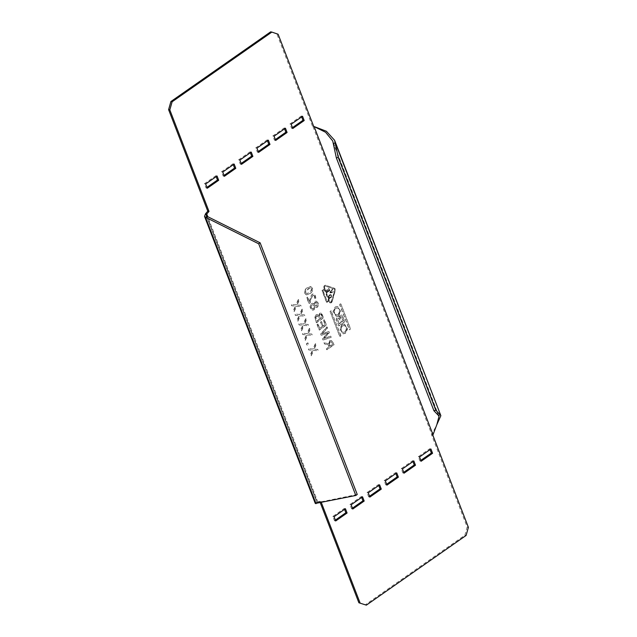 <?xml version="1.0" encoding="UTF-8"?>
<svg xmlns="http://www.w3.org/2000/svg" width="637" height="637" viewBox="0 0 637 637"><rect width="100%" height="100%" fill="white"/><g stroke="black" fill="none" stroke-linecap="round" stroke-linejoin="round"><path stroke-width="0.48" stroke-dasharray="3.19 2.39" d="M313.675 126.365L314.638 126.739M437.953 422.602L431.775 434.426L312.863 126.269L314.089 126.508M433.001 434.673L431.775 434.426L431.623 434.967L467.176 527.11L464.875 535.215L365.136 604.911M432.849 435.214L431.623 434.967M320.307 502.808L319.71 501.247L316.82 502.219L318.046 502.458L320.929 501.494L319.71 501.247M312.448 126.126L276.896 33.984L270.645 31.85M332.219 301.452L335.038 290.599A1.991 1.553 101.2 0 0 334.107 288.187L325.778 285.336A1.991 1.553 101.2 0 0 325.618 285.296A1.991 1.553 101.2 0 0 324.575 285.543A1.991 1.553 101.2 0 0 323.811 288.243L324.137 289.102L322.003 290.591L326.606 302.535L328.748 301.046L329.321 301.946L328.995 301.094L326.853 302.583L322.242 290.639L324.384 289.15L324.05 288.298A1.991 1.553 -78.8 0 1 324.822 285.591A1.991 1.553 -78.8 0 1 325.865 285.344A1.991 1.553 -78.8 0 1 326.025 285.392L334.353 288.235A1.991 1.553 -78.8 0 1 335.285 290.647L332.219 301.452A1.991 1.553 -78.8 0 1 330.364 302.901A1.991 1.553 -78.8 0 1 329.321 301.946M331.973 301.405A1.991 1.553 -78.8 0 1 330.117 302.854A1.991 1.553 -78.8 0 1 329.074 301.898M338.677 325.897L344.553 321.789L342.308 315.968A1.975 1.537 101.2 0 0 341.273 315.012A1.975 1.537 101.2 0 0 340.238 315.259A1.975 1.537 101.2 0 0 339.338 317.083A2.309 1.8 101.2 0 0 338.518 316.613A2.309 1.8 101.2 0 0 337.307 316.9A2.309 1.8 101.2 0 0 336.416 320.045L338.924 325.945L344.8 321.836L342.555 316.016A1.975 1.537 -78.8 0 0 341.52 315.06L341.273 315.012M340.23 303.849L339.688 304.773L349.235 329.52L350.111 329.448L350.302 328.772L340.755 304.032L340.23 303.849L339.927 304.82L349.49 329.759M340.684 335.492L331.136 310.752L330.611 310.569L330.07 311.493L339.617 336.24L340.134 336.416L340.93 335.54L330.874 310.506M341.91 324.615L339.847 328.955L342.913 333.788L345.246 333.247L347.308 328.907L344.251 324.074L341.91 324.615L344.49 324.122L347.555 328.955L345.493 333.302L343.152 333.836L340.094 329.01L342.157 324.663M338.454 315.657L340.516 311.31L337.459 306.477L335.126 307.018L333.055 311.366L336.121 316.191L338.701 315.705L336.368 316.239L333.302 311.413L335.365 307.066L337.706 306.524L340.763 311.358L338.701 315.705M302.503 310.402L300.465 314.638L304.207 314.813L304.709 316.111L300.059 315.793L297.63 321.199L297.121 319.885L299.191 315.594L295.377 315.371L294.875 314.065L299.597 314.439L302.002 309.088L302.75 310.45L300.712 314.686L304.454 314.861L304.956 316.159L300.306 315.841L297.869 321.247L297.368 319.933L299.438 315.641L295.624 315.419L295.122 314.121L299.836 314.487L302.249 309.136L302.75 310.45M309.908 329.584L307.87 333.82L311.612 333.995L312.114 335.293L307.464 334.974L305.027 340.373L304.526 339.067L306.588 334.775L302.782 334.544L302.28 333.247L306.994 333.621L309.399 328.27L310.155 329.632L308.117 333.868L311.859 334.043L312.353 335.341L307.703 335.022L305.274 340.429L304.765 339.115L306.835 334.823L303.021 334.6L302.519 333.294L307.241 333.669L309.646 328.318L310.155 329.632M315.848 344.983L313.81 349.219L317.552 349.394L318.054 350.692L313.404 350.374L310.967 355.78L310.466 354.467L312.536 350.175L308.722 349.952L308.22 348.646L312.942 349.02L315.347 343.669L316.095 345.031L314.057 349.267L317.799 349.442L318.301 350.74L313.651 350.422L311.214 355.828L310.713 354.514L312.775 350.223L308.969 350L308.467 348.694L313.181 349.068L315.594 343.717L316.095 345.031M327.354 327.92L322.059 333.852L328.716 331.447L329.162 332.586L323.915 338.478L330.539 336.161L330.969 337.276L322.983 340.015L322.497 338.773L327.744 332.896L321.144 335.253L320.65 333.987L326.924 326.805L327.601 327.967L322.298 333.907L328.963 331.495L329.409 332.641L324.153 338.534L330.786 336.209L331.216 337.323L323.222 340.062L322.744 338.82L327.991 332.952L321.39 335.301L320.897 334.035L327.171 326.853L327.601 327.967M318.619 315.411L317.361 314.447L316.024 314.813L314.766 316.812L316.302 322.712L315.004 316.86L316.27 314.861L317.6 314.495L318.866 315.466L319.655 313.237L321.542 313.253L323.676 317.783L316.549 322.76M316.302 322.712L323.429 317.728L320.745 312.926L321.542 313.253L319.655 313.237M313.603 295.281L312.52 295.464L310.697 299.207L309.877 302.79L308.881 303.483L306.636 297.654L307.448 297.089L309.232 301.715L311.095 295.799L312.337 294.302L313.715 293.936L315.411 295.775L315.912 298.522L314.909 299.223L314.606 296.372L313.603 295.281L312.759 295.512L310.944 299.255L310.123 302.838L309.128 303.538L306.883 297.702L307.687 297.137L309.478 301.763L310.354 297.933M313.356 295.234L314.367 296.316L314.662 299.175L315.665 298.474L315.164 295.727L313.468 293.888L312.09 294.254L310.115 297.885M292.455 127.639L291.563 128.26L289.923 123.992L301.317 116.03L301.651 116.89M275.359 139.583L274.467 140.204L272.819 135.944L284.221 127.973L284.556 128.841M258.256 151.534L257.364 152.155L255.724 147.888L267.118 139.925L267.452 140.785M241.16 163.478L240.268 164.099L238.62 159.831L250.023 151.869L250.357 152.737M206.961 187.374L206.07 187.995L204.421 183.727L215.824 175.764L216.158 176.624M224.057 175.422L223.165 176.051L221.525 171.783L232.919 163.82L233.253 164.68M344.545 509.361L344.211 508.501L332.817 516.464L334.457 520.732L335.349 520.111M361.649 497.417L361.314 496.549L349.912 504.52L351.56 508.78L352.452 508.159M378.744 485.466L378.41 484.606L367.016 492.568L368.656 496.836L369.548 496.215M395.848 473.522L395.513 472.654L384.111 480.624L385.759 484.884L386.651 484.263M412.943 461.57L412.609 460.71L401.214 468.673L402.855 472.941L403.747 472.32M430.047 449.626L429.712 448.759L418.31 456.729L419.958 460.997L420.85 460.368M312.21 288.067L310.673 286.491L307.329 287.709C305.115 288.911 304.247 290.775 304.725 293.299L306.27 294.883L309.606 293.657C311.819 292.455 312.687 290.591 312.21 288.067L312.456 288.115C312.934 290.639 312.066 292.502 309.853 293.705L306.516 294.931L304.972 293.346C304.486 290.822 305.354 288.959 307.567 287.757L310.912 286.539L312.456 288.115M313.906 304.064L312.663 303.292L311.445 303.618C310.131 304.876 309.805 306.405 310.474 308.204L312.345 310.155L313.802 309.789L315.036 306.867L316.095 307.448L317.178 307.153C318.333 305.975 318.596 304.582 317.959 302.973L316.207 301.094L315.036 301.381L313.906 304.064L315.283 301.428L316.454 301.142L318.205 303.021C318.842 304.629 318.58 306.023 317.425 307.201L316.342 307.496L315.283 306.915L314.049 309.837L312.592 310.203L310.721 308.252C310.052 306.453 310.378 304.924 311.692 303.666L312.91 303.339L314.152 304.112M317.011 324.544L317.823 323.978L319.527 328.405L322.234 326.518L320.53 322.091L321.343 321.518L323.047 325.945L325.029 324.559L323.325 320.132L324.137 319.567L326.263 325.077L319.137 330.054L317.011 324.544L318.07 324.026L319.774 328.453L322.481 326.566L320.769 322.139L321.581 321.566L323.293 326.001L325.276 324.607L323.572 320.18L324.376 319.615L326.502 325.125L319.384 330.101L317.258 324.591M328.334 343.749L324.01 342.69L328.581 343.805L329.767 340.588L331.957 340.508L334.091 344.776L326.964 349.753L326.55 348.678L329.345 346.727L328.66 344.943L324.759 344.036L324.257 342.738M324.01 342.69L324.512 343.988L328.413 344.896L329.098 346.671L326.303 348.63L326.717 349.705L333.844 344.728L332.936 342.38L331.113 340.206L331.957 340.508L329.767 340.588M306.357 343.813L307.703 342.865L308.244 344.267L306.899 345.214L306.357 343.813L307.95 342.913L308.491 344.314L307.138 345.262L306.596 343.861M306.206 319.989L304.168 324.225L307.91 324.408L308.412 325.698L303.761 325.38L301.325 330.786L300.823 329.48L302.893 325.188L299.079 324.958L298.578 323.66L303.292 324.034L305.704 318.683L306.453 320.037L304.414 324.273L308.157 324.456L308.658 325.746L304.008 325.427L301.572 330.834L301.07 329.528L303.132 325.236L299.326 325.005L298.825 323.707L303.538 324.082L305.943 318.731L306.453 320.037M298.809 300.807L296.77 305.051L300.513 305.227L301.006 306.524L296.364 306.198L293.928 311.604L293.418 310.299L295.488 306.007L291.674 305.776L291.173 304.478L295.894 304.852L298.299 299.501L299.048 300.855L297.009 305.099L300.752 305.274L301.253 306.572L296.603 306.254L294.175 311.652L293.665 310.346L295.735 306.055L291.921 305.824L291.42 304.526L296.141 304.9L298.546 299.549L299.048 300.855M321.351 502.593L320.929 501.494M205.528 213.793L316.82 502.219C315.108 503.119 314.845 503.612 316.032 503.684L318.046 502.458L357.246 494.487M278.114 34.223L276.896 33.984M468.402 527.356L467.176 527.11M464.875 535.215L466.101 535.462M421.176 461.236L419.958 460.997M419.536 456.968L418.31 456.729M430.931 449.005L429.712 448.759M404.081 473.18L402.855 472.941M402.433 468.92L401.214 468.673M413.835 460.949L412.609 460.71M386.978 485.131L385.759 484.884M385.337 480.863L384.111 480.624M396.732 472.901L395.513 472.654M369.882 497.075L368.656 496.836M368.234 492.807L367.016 492.568M379.636 484.845L378.41 484.606M352.787 509.027L351.56 508.78M351.138 504.759L349.912 504.52M362.533 496.796L361.314 496.549M335.683 520.97L334.457 520.732M334.035 516.703L332.817 516.464M345.437 508.74L344.211 508.501M234.145 164.059L232.919 163.82M222.743 172.022L221.525 171.783M224.391 176.29L223.165 176.051M217.042 176.003L215.824 175.764M205.647 183.974L204.421 183.727M207.288 188.234L206.07 187.995M251.241 152.108L250.023 151.869M239.846 160.078L238.62 159.831M241.487 164.338L240.268 164.099M268.344 140.164L267.118 139.925M256.942 148.126L255.724 147.888M258.59 152.394L257.364 152.155M285.44 128.22L284.221 127.973M274.045 136.183L272.819 135.944M275.686 140.451L274.467 140.204M302.543 116.268L301.317 116.03M291.141 124.231L289.923 123.992M292.789 128.499L291.563 128.26M323.078 290.926L327.163 301.508L328.732 300.409L324.647 289.827L322.832 290.878L327.163 301.508M334.696 290.44A1.194 0.932 101.2 0 0 334.138 288.999L325.802 286.156A1.194 0.932 101.2 0 0 324.623 287.9L329.894 301.548A1.194 0.932 101.2 0 0 331.63 301.253L334.696 290.44L331.383 301.205A1.194 0.932 -78.8 0 1 329.647 301.5L324.376 287.844A1.194 0.932 -78.8 0 1 325.563 286.101L333.892 288.943A1.194 0.932 -78.8 0 1 334.449 290.392M326.916 301.46L328.485 300.361L324.4 289.779L322.832 290.878M326.701 292.686L329.544 290.695L328.588 288.203L329.034 290.44L328.047 291.133L327.028 289.564L327.721 291.364L326.845 291.977L326.096 290.05L325.77 290.281L326.701 292.686L329.791 290.743L328.827 288.25L329.281 290.488L328.294 291.181L327.601 289.389L327.267 289.612L327.959 291.412L327.084 292.025L326.343 290.098L326.017 290.329L326.94 292.733M329.026 298.721L331.877 296.731L330.555 294.581L329.353 294.939L328.397 296.285L329.026 298.721L332.124 296.778L331.407 295.512M330.993 291.905L330.364 292.367L333.294 291.73L333.493 292.256L330.117 292.869L329.91 292.343L332.474 289.023L332.681 289.548L330.603 292.415L333.541 291.778L333.74 292.303L330.356 292.916L330.157 292.391M330.746 291.857L332.434 289.501L332.235 288.975L329.91 292.343M329.353 294.939L330.794 294.628L331.654 295.56M328.397 296.285L329.6 294.987M328.389 296.922L328.644 296.332M329.273 298.769L328.628 296.969M331.359 296.484L329.17 298.012L328.748 296.715L329.536 295.425L330.826 295.162L331.606 296.531L329.417 298.06L328.987 296.762L329.783 295.472L330.826 295.162L331.606 296.531M338.924 325.945L336.662 320.093A2.309 1.8 -78.8 0 1 337.554 316.947A2.309 1.8 -78.8 0 1 338.765 316.661A2.309 1.8 -78.8 0 1 339.585 317.13A1.975 1.537 -78.8 0 1 340.484 315.307A1.975 1.537 -78.8 0 1 341.52 315.06M341.83 322.043L343.271 321.04L341.798 317.234A1.011 0.788 101.2 0 0 340.357 318.237L341.583 321.996L343.271 321.04M338.231 318.349A1.123 0.876 101.2 0 0 337.793 319.87L339.314 323.803L340.914 322.68L339.402 318.747A1.123 0.876 101.2 0 0 338.231 318.349M341.273 316.748L341.026 316.7A1.011 0.788 -78.8 0 0 340.11 318.189L341.583 321.996M343.024 320.992L341.559 317.186A1.011 0.788 -78.8 0 0 341.026 316.7M339.314 323.803L337.554 319.822A1.123 0.876 -78.8 0 1 339.155 318.699L340.914 322.68M339.067 323.755L340.676 322.633M340.477 303.897L341.002 304.08L350.549 328.819L349.737 329.807M340.93 335.54L340.381 336.463L339.855 336.288L330.308 311.541L331.121 310.561M344.935 331.861A3.36 2.62 101.2 0 0 346.464 328.358A3.36 2.62 101.2 0 0 344.474 325.682A3.36 2.62 101.2 0 0 342.714 326.096A3.36 2.62 101.2 0 0 341.185 329.6A3.36 2.62 101.2 0 0 343.176 332.275A3.36 2.62 101.2 0 0 344.935 331.861M342.467 326.048A3.36 2.62 -78.8 0 1 344.227 325.634A3.36 2.62 -78.8 0 1 346.217 328.31A3.36 2.62 -78.8 0 1 344.689 331.813A3.36 2.62 -78.8 0 1 342.929 332.227A3.36 2.62 -78.8 0 1 340.938 329.552A3.36 2.62 -78.8 0 1 342.467 326.048M338.143 314.264A3.36 2.62 101.2 0 0 339.672 310.76A3.36 2.62 101.2 0 0 337.682 308.085A3.36 2.62 101.2 0 0 335.922 308.507A3.36 2.62 101.2 0 0 334.393 312.003A3.36 2.62 101.2 0 0 336.384 314.678A3.36 2.62 101.2 0 0 338.143 314.264M335.675 308.451A3.36 2.62 -78.8 0 1 337.435 308.037A3.36 2.62 -78.8 0 1 339.425 310.713A3.36 2.62 -78.8 0 1 337.897 314.216A3.36 2.62 -78.8 0 1 336.137 314.63A3.36 2.62 -78.8 0 1 334.154 311.955A3.36 2.62 -78.8 0 1 335.675 308.451M318.882 315.45L319.893 313.285M319.312 319.233L316.7 321.064L315.649 317.369L316.438 316.032L318.062 316.024L316.685 316.079L315.896 317.417L316.939 321.112L319.559 319.28L318.062 316.024L317.353 315.729L319.559 319.28M319.503 315.689L320.371 318.715L322.441 317.266L321.128 314.487L320.228 314.567L319.256 315.641L319.989 314.511L320.881 314.439L322.441 317.266M321.128 314.487L319.989 314.511L321.128 314.487M322.203 317.218L320.124 318.667L319.256 315.641M305.784 292.781L307.114 293.697L311.445 290.655L311.644 288.68L310.346 287.773L305.983 290.814L305.537 292.733L305.736 290.767L307.782 288.895L310.752 287.781L310.1 287.725L311.397 288.633L311.198 290.607L307.114 293.697L305.537 292.733M311.429 307.719L312.608 308.865L313.667 308.595L314.774 306.373L312.894 304.661L312.058 304.916L311.19 307.671L311.819 304.868L312.648 304.613L314.527 306.325L313.667 308.595M314.662 304.629L315.657 305.72L317.067 305.943L317.473 303.491L315.681 302.527L314.415 304.582L315.434 302.479L316.398 302.336L315.434 302.479L317.226 303.443L316.828 305.895L316.111 306.071L317.067 305.943L315.657 305.72M313.42 308.547L312.361 308.818L311.19 307.671M315.419 305.672L314.415 304.582M328.581 343.805L330.014 340.636M329.719 345.023L329.225 343.104L330.165 341.814L331.574 341.75L330.412 341.862L329.472 343.152L330.157 346.154L332.864 344.267L331.017 341.567L332.864 344.267M329.472 344.975L329.91 346.106L332.618 344.219M318.046 502.458L207.781 216.691M206.937 216.277L317.457 502.689M438.407 415.412L333.454 143.429M313.5 126.437L315.602 127.145M206.364 215.64L317.162 502.768M439.012 416.423L332.721 140.96"/><path stroke-width="0.96" d="M314.638 126.739L326.383 131.254L334.576 140.244L338.223 157.371L435.788 410.212L440.278 414.878L438.407 415.412L433.916 410.746L435.788 410.212M338.223 157.371L336.352 157.904L332.721 140.96L325.579 132.265L313.675 126.365L278.114 34.223L271.864 32.089L172.125 101.785L169.824 109.89L209 211.412L206.754 214.032L205.528 213.793L207.773 211.173L168.598 109.644L170.899 101.538L270.645 31.85L271.864 32.089M333.454 143.429L335.333 142.895L440.868 415.706L436.871 424.545L439.012 416.423L438.407 415.412M336.352 157.904L433.916 410.746M366.355 605.15L358.886 602.777L366.355 605.15L466.101 535.462L468.402 527.356L432.849 435.214L436.871 424.545M358.886 602.777L320.307 502.808M301.651 116.89L302.965 120.297L292.455 127.639M284.556 128.841L285.862 132.241L275.359 139.583M267.452 140.785L268.766 144.185L258.256 151.534M250.357 152.737L251.663 156.137L241.16 163.478M216.158 176.624L217.464 180.032L206.961 187.374M233.253 164.68L234.567 168.08L224.057 175.422M335.349 520.111L345.859 512.761L344.545 509.361M352.452 508.159L362.963 500.817L361.649 497.417M369.548 496.215L380.058 488.874L378.744 485.466M386.651 484.263L397.162 476.922L395.848 473.522M403.747 472.32L414.257 464.978L412.943 461.57M420.85 460.368L431.36 453.026L430.047 449.626M360.104 603.016L321.351 502.593M421.176 461.236L432.579 453.273L430.931 449.005L419.536 456.968L421.176 461.236M404.081 473.18L415.483 465.217L413.835 460.949L402.433 468.92L404.081 473.18M386.978 485.131L398.38 477.161L396.732 472.901L385.337 480.863L386.978 485.131M369.882 497.075L381.284 489.112L379.636 484.845L368.234 492.807L369.882 497.075M352.787 509.027L364.181 501.056L362.533 496.796L351.138 504.759L352.787 509.027M335.683 520.97L347.085 513.008L345.437 508.74L334.035 516.703L335.683 520.97M222.743 172.022L234.145 164.059L235.794 168.327L224.391 176.29L222.743 172.022M205.647 183.974L217.042 176.003L218.69 180.271L207.288 188.234L205.647 183.974M239.846 160.078L251.241 152.108L252.889 156.376L241.487 164.338L239.846 160.078M256.942 148.126L268.344 140.164L269.992 144.432L258.59 152.394L256.942 148.126M274.045 136.183L285.44 128.22L287.088 132.48L275.686 140.451L274.045 136.183M291.141 124.231L302.543 116.268L304.191 120.536L292.789 128.499L291.141 124.231M204.509 216.357L315.307 503.485L355.82 495.482L357.246 494.487L260.135 242.816L258.71 243.812L205.512 217.273L204.509 216.357L205.528 213.793M258.71 243.812L355.82 495.482M316.032 503.684L205.512 217.273L206.937 216.277L206.364 215.632L206.754 214.032L207.781 216.691M209 211.412L207.773 211.173M168.598 109.644L169.824 109.89M172.125 101.785L170.899 101.538M206.937 216.277L260.135 242.816M432.579 453.273L431.36 453.026M415.483 465.217L414.257 464.978M398.38 477.161L397.162 476.922M381.284 489.112L380.058 488.874M364.181 501.056L362.963 500.817M347.085 513.008L345.859 512.761M235.794 168.327L234.567 168.08M218.69 180.271L217.464 180.032M252.889 156.376L251.663 156.137M269.992 144.432L268.766 144.185M287.088 132.48L285.862 132.241M304.191 120.536L302.965 120.297M314.089 126.508L433.001 434.673M440.868 415.706L334.576 140.244"/></g></svg>
